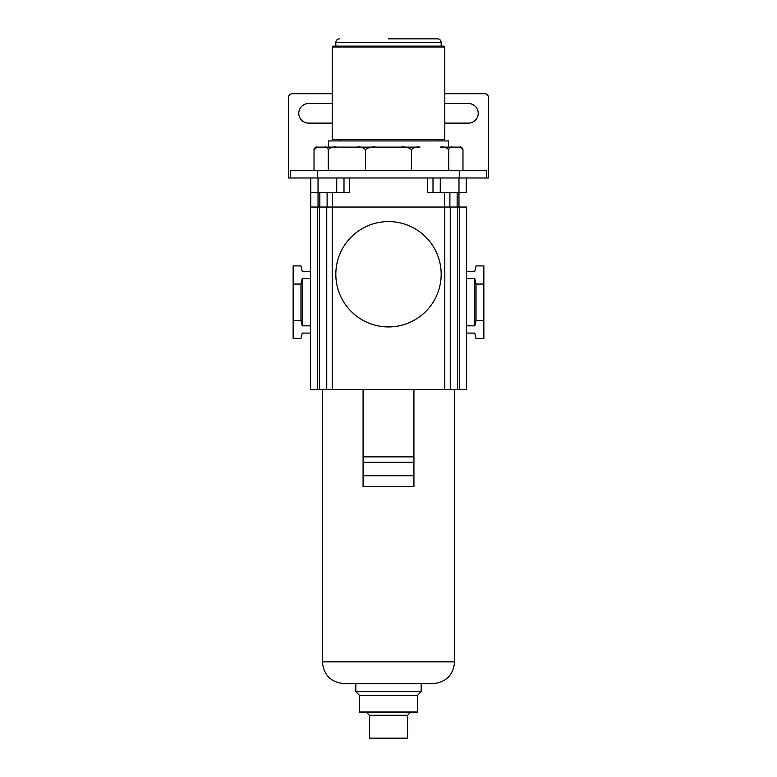 <?xml version="1.0" encoding="UTF-8"?>
<svg xmlns="http://www.w3.org/2000/svg" width="777" height="777" viewBox="0 0 777 777"><rect width="100%" height="100%" fill="white"/><g stroke="black" fill="none" stroke-linecap="round" stroke-linejoin="round"><path stroke-width="1.17" d="M325.019 147.106L357.012 147.106C360.305 146.571 363.131 147.416 365.491 149.65C368.385 147.416 371.872 146.571 375.961 147.106L419.988 147.106C416.676 146.571 413.85 147.426 411.509 149.65C408.605 147.416 405.108 146.571 401.039 147.106L336.723 147.106C333.411 146.571 330.584 147.426 328.253 149.65C327.35 147.416 326.272 146.571 325.019 147.106L317.269 147.106C315.996 146.571 314.918 147.426 314.025 149.65L314.025 170.717M332.197 93.706L292.23 93.706A3.632 3.632 0 0 0 288.597 97.339L288.597 177.982L290.287 177.982L290.287 170.717L486.713 170.717L486.713 177.982L488.403 177.982L488.403 97.339A3.632 3.632 0 0 0 484.77 93.706L444.803 93.706M328.253 149.65L328.253 170.717M365.491 149.65L365.491 170.717M411.509 149.65L411.509 170.717M459.731 147.106C460.994 146.571 462.072 147.416 462.975 149.65L460.431 147.106L440.277 147.106C443.57 146.571 446.396 147.416 448.747 149.65L448.747 170.717M317.269 147.106L314.025 149.65M375.961 147.106L357.012 147.106M448.436 147.106L448.436 140.928L328.564 140.928L328.564 147.106M444.803 139.481L332.197 139.481L332.197 47.028L444.803 47.028L444.803 139.481M444.803 47.028L443.9 46.115L333.1 46.115L332.197 47.028M441.171 46.115L441.171 42.482C440.957 40.278 439.753 39.064 437.538 38.85L388.5 38.85M451.981 147.106C450.718 146.571 449.64 147.426 448.747 149.65M462.975 149.65L462.975 170.717M290.287 177.982L486.713 177.982M310.761 192.511L310.761 177.982L310.761 207.041L310.761 192.511L319.842 192.511L319.842 207.041M310.392 207.041L310.392 389.413L310.392 207.041L319.483 207.041L319.483 389.413L363.073 389.413L363.073 486.655L413.927 486.655L413.927 475.757L363.073 475.757M457.517 207.041L457.517 389.413L466.608 389.413L466.608 207.041L319.483 207.041M349.446 177.982L349.446 192.511L319.842 192.511M343.997 177.982L343.997 192.511M466.239 192.511L466.239 177.982L466.239 192.511L458.974 192.511L458.974 207.041M427.554 177.982L427.554 192.511L449.893 192.511L449.893 207.041M458.974 177.982L458.974 192.511L449.893 192.511M433.003 177.982L433.003 192.511M327.107 192.511L327.107 207.041M332.197 103.516L308.576 103.516A9.81 9.81 0 0 0 298.776 113.325A9.81 9.81 0 0 0 308.576 123.125L332.197 123.125M444.803 123.125L468.424 123.125A9.81 9.81 0 0 0 478.224 113.325A9.81 9.81 0 0 0 468.424 103.516L444.803 103.516M363.073 389.413L457.517 389.413M310.392 389.413L319.483 389.413M450.252 207.041L450.252 389.413M326.748 207.041L326.748 389.413M310.392 271.348L302.224 271.348L300.952 265.899L293.143 265.899L293.143 284.061L300.952 284.061L302.224 278.613L302.224 325.835L300.952 320.386L293.143 320.386L293.143 338.549L300.952 338.549L302.224 333.1L310.392 333.1M302.224 278.613L310.392 278.613M310.392 325.835L302.224 325.835M293.143 284.061L293.143 320.386M300.952 284.061L300.952 320.386M413.927 389.413L413.927 456.866L363.073 456.866M413.927 456.866L413.927 475.757M413.927 462.315L363.073 462.315M322.387 389.413L322.387 661.858L454.613 661.858C453.321 675.096 446.056 682.361 432.818 683.663L344.182 683.663L355.808 683.663L355.808 691.647L421.192 691.647L421.192 683.663L388.5 683.663M417.56 711.994L359.44 711.994L360.169 712.723L416.831 712.723L417.56 711.994L417.56 695.279L359.44 695.279L355.808 691.647M369.425 715.267L369.425 738.15L407.575 738.15L407.575 715.267L369.425 715.267L366.89 712.723M441.171 274.252A52.671 52.671 0 0 1 388.5 326.923A52.671 52.671 0 0 1 335.829 274.252A52.671 52.671 0 0 1 388.5 221.581A52.671 52.671 0 0 1 441.171 274.252M466.608 207.041L466.608 278.613L474.776 278.613L474.776 325.835L466.608 325.835L466.608 278.613M466.608 325.835L466.608 389.413M474.776 278.613L476.048 284.061L483.857 284.061L483.857 265.899L476.048 265.899L474.776 271.348L466.608 271.348M466.608 333.1L474.776 333.1L476.048 338.549L483.857 338.549L483.857 320.386L476.048 320.386L474.776 325.835M483.857 284.061L483.857 320.386M476.048 284.061L476.048 320.386M441.171 42.482L335.829 42.482C336.043 40.278 337.247 39.064 339.462 38.85M459.275 177.982L459.275 170.717M318.026 177.982L318.026 207.041M336.732 177.982L336.732 192.511M317.725 177.982L317.725 170.717M440.268 177.982L440.268 192.511M332.556 192.511L332.556 207.041M444.444 192.511L444.444 207.041M457.158 192.511L457.158 207.041M444.803 207.041L444.803 389.413M332.197 207.041L332.197 389.413M317.657 207.041L317.657 389.413M459.343 207.041L459.343 389.413M339.86 140.928L339.86 139.481M437.14 140.928L437.14 139.481M335.829 46.115L335.829 42.482M454.613 661.858L454.613 389.413M322.387 661.858C323.679 675.096 330.944 682.361 344.182 683.663M417.56 695.279L421.192 691.647M359.44 711.994L359.44 695.279M407.575 715.267L410.11 712.723"/></g></svg>
